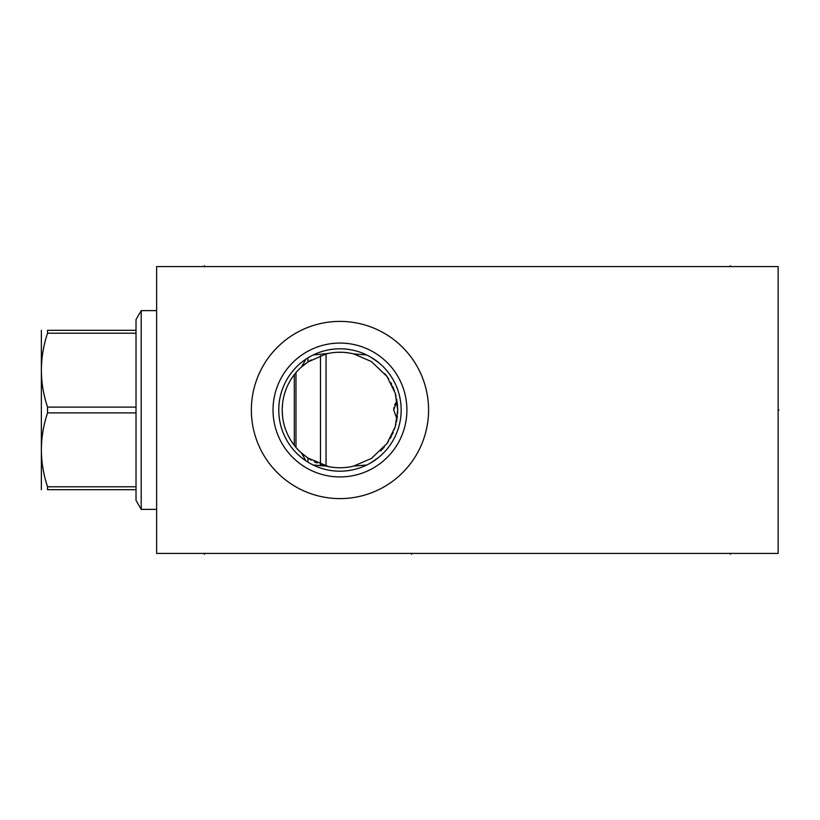 <?xml version="1.0" encoding="UTF-8"?>
<svg xmlns="http://www.w3.org/2000/svg" width="820" height="820" viewBox="0 0 820 820"><rect width="100%" height="100%" fill="white"/><g stroke="black" fill="none" stroke-linecap="round" stroke-linejoin="round"><path stroke-width="1.23" d="M156.63 266.572L156.63 553.428L778.149 553.428L778.149 266.572L156.63 266.572M339.962 498.601A88.601 88.601 0 0 1 251.361 410A88.601 88.601 0 0 1 339.962 321.399A88.601 88.601 0 0 1 428.573 410A88.601 88.601 0 0 1 339.962 498.601M338.086 467.718L337.204 467.687M328.82 466.672L307.961 458.072L301.596 453.163A57.748 57.748 0 0 1 301.596 366.837L305.265 363.834M326.606 466.19L325.591 465.934M322.926 465.186L320.118 464.233M317.166 463.064L314.255 461.721M311.21 460.081L308.228 458.247M297.578 449.237L295.303 446.613M293.201 443.886L291.284 441.078M289.573 438.218L288.056 435.317M285.575 429.434L284.601 426.461M282.623 416.929L282.234 411.496M282.234 408.503L282.644 402.907M283.669 397.106L283.802 396.521M284.612 393.528L285.575 390.566M288.056 384.683L289.573 381.782M291.284 378.922L293.15 376.175M295.313 373.377L297.578 370.773M308.228 361.753L311.21 359.918M334.437 352.508L335.206 352.446M337.204 352.313L341.909 352.282M384.867 373.684L386.825 376.247M387.481 377.169L388.762 379.106M390.75 382.499L391.652 384.242M392.585 386.21L394.369 390.607M395.301 393.477L396.07 396.285M396.634 398.879L396.818 399.852M397.198 402.251L397.71 409.17M397.71 411.107L397.608 413.505M397.423 415.812L397.187 417.8M396.808 420.188L396.542 421.603M396.019 423.878L394.348 429.434M393.262 432.242L392.165 434.702M391.437 436.189L390.156 438.567M388.608 441.139L386.435 444.286M384.406 446.88L380.644 451M339.962 467.748L338.024 467.718M336.138 467.625L334.232 467.472M330.204 466.918L328.348 466.57M307.961 462.162L307.961 458.072L300.663 452.322M299.013 450.723L297.947 449.616M293.457 444.245L292.74 443.241M291.213 440.965L290.567 439.93M289.962 438.895L289.593 438.249M288.824 436.824L288.466 436.148M284.171 424.924L284.027 424.37M282.89 418.856L282.613 416.775M282.398 414.592L282.254 412.327M290.721 379.824L291.213 379.035M291.899 377.989L292.412 377.231M300.786 367.565L307.961 361.928L326.278 353.891A57.748 57.748 0 0 1 353.645 353.891L351.349 353.379M327.979 353.502L330.214 353.071M334.242 352.528L336.138 352.374M349.207 352.989L347.208 352.702M332.715 352.702L330.716 352.989M328.584 353.379L313.117 355.009M282.254 412.347L282.398 414.684M282.633 416.96L282.931 419.122M284.13 424.75L284.571 426.359M290.444 439.725L291.069 440.729M297.27 448.888L298.572 450.282M298.572 369.717L297.27 371.111M291.069 379.27L290.434 380.295M289.839 381.31L289.265 382.335M288.712 383.381L288.199 384.395M284.427 394.164L283.997 395.752M283.218 399.279L283.115 399.832M282.88 401.226L282.603 403.286M282.387 405.449L282.254 407.704M330.716 467.01L332.715 467.297M347.208 467.297L349.207 467.01M351.349 466.621L353.645 466.108A57.748 57.748 0 0 1 326.278 466.108L313.117 464.991M343.816 352.374L345.732 352.538M349.802 353.092L351.513 353.41M366.817 355.009L353.645 353.891L371.398 361.548L386.948 376.421L395.209 393.149L397.72 410L395.209 426.851L386.948 443.579L371.398 458.452L353.645 466.108L366.817 464.991M351.472 466.59L349.791 466.908M345.732 467.461L343.816 467.625M341.909 467.718L339.972 467.748M301.596 453.163L305.921 460.86A61.192 61.192 0 0 1 305.921 359.139L301.596 366.837M370.312 463.146L378.973 457.15M379.67 456.566L382.397 454.095M383.329 453.173L384.908 451.533M386.21 450.077L387.204 448.909M389.285 446.223L391.181 443.497M392.872 440.74L393.2 440.176M394.399 437.962L395.742 435.174M396.921 432.376L397.946 429.567M398.366 428.276L398.817 426.769M399.545 423.971L400.129 421.172M400.908 415.576L401.093 412.788M309.642 463.156L311.364 464.099M401.093 407.212L400.908 404.424M400.129 398.827L399.545 396.029M398.817 393.231L398.346 391.652M397.946 390.433L396.921 387.624M395.742 384.826L394.399 382.038M391.181 376.503L389.285 373.776M387.204 371.091L386.169 369.881M384.908 368.467L383.299 366.796M382.397 365.904L379.67 363.434M379.055 362.922L370.312 356.854M307.961 361.928L307.961 357.838M311.364 355.901L309.642 356.843M339.962 471.192A61.192 61.192 0 0 0 401.154 410A61.192 61.192 0 0 0 339.962 348.808A61.192 61.192 0 0 0 278.769 410A61.192 61.192 0 0 0 339.962 471.192M339.962 476.932A66.932 66.932 0 0 1 273.029 410A66.932 66.932 0 0 1 339.962 343.067A66.932 66.932 0 0 1 406.894 410A66.932 66.932 0 0 1 339.962 476.932M393.948 407.366L393.702 410L397.003 419.02L393.702 410L397.003 400.98L394.656 404.916M326.042 466.047L326.042 353.953M320.476 464.366L320.476 355.634M295.979 447.423L295.979 372.577M294.318 445.383L294.318 374.617M156.63 509.374L141.204 509.374L141.204 310.626L156.63 310.626M136.017 330.316L136.017 412.88L47.55 412.88L47.55 407.12C39.34 382.479 39.34 357.838 47.55 333.197L47.55 330.316C39.34 330.316 39.34 330.316 47.55 330.316C39.34 330.316 39.34 330.316 47.55 330.316L136.017 330.316L136.017 319.605L141.204 310.626M136.017 407.12L47.55 407.12M136.017 333.197L47.55 333.197M141.204 509.374L136.017 500.395L136.017 489.683L47.55 489.683C39.34 489.683 39.34 489.683 47.55 489.683C39.34 489.683 39.34 489.683 47.55 489.683L47.55 486.803C39.34 462.162 39.34 437.521 47.55 412.88M41.369 489.683L41.369 330.316M136.017 489.683L136.017 412.88M136.017 486.803L47.55 486.803M778.149 410L779 410L778.149 410M204.446 553.428L204.446 554.279M730.333 553.428L730.333 554.279M411.609 553.428L411.609 554.279L411.609 553.428M204.446 266.572L204.446 265.721M730.333 266.572L730.333 265.721"/></g></svg>
